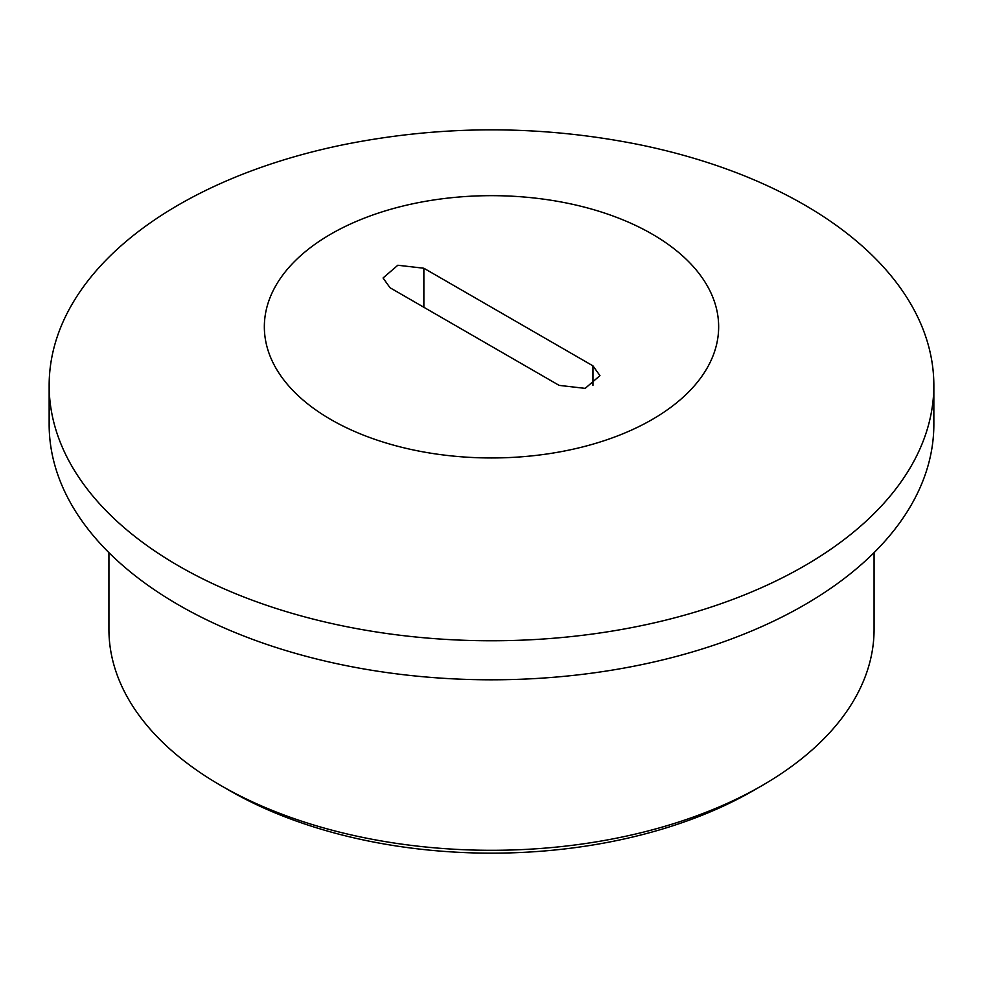 <?xml version="1.0" encoding="UTF-8"?>
<svg xmlns="http://www.w3.org/2000/svg" width="983" height="983" viewBox="0 0 983 983"><rect width="100%" height="100%" fill="white"/><g stroke="black" fill="none" stroke-linecap="round" stroke-linejoin="round"><path stroke-width="1.47" d="M108.929 552.63L108.929 629.415A382.571 220.88 0 0 0 220.978 785.601L229.432 790.479A370.616 213.975 0 0 0 753.568 790.479L762.022 785.601A382.571 220.88 0 0 0 874.071 629.415L874.071 552.63M229.432 790.479L220.978 785.601A382.571 220.88 0 0 0 762.022 785.601M933.85 385.373L933.85 424.423A442.35 255.383 180 0 1 660.785 660.367A442.35 255.383 180 0 1 178.709 605.012A442.35 255.383 180 0 1 49.15 424.423L49.15 385.373A442.35 255.383 0 0 0 178.709 565.962A442.35 255.383 0 0 0 660.785 621.33A442.35 255.383 0 0 0 933.85 385.373A442.35 255.383 0 0 0 804.291 204.796A442.35 255.383 0 0 0 638.962 144.599C540.65 124.927 442.35 124.927 344.038 144.599A442.35 255.383 0 0 0 49.15 385.373M592.946 365.848L423.87 268.236L397.82 265.25L383.051 277.992L390.054 287.761L559.13 385.373L585.18 388.371L599.949 375.617L592.946 365.848L592.946 385.373M652.122 234.077A227.147 131.144 0 0 0 330.878 234.077A227.147 131.144 0 0 0 330.878 419.544A227.147 131.144 0 0 0 652.122 419.544A227.147 131.144 0 0 0 652.122 234.077M423.87 307.286L423.87 268.236"/></g></svg>

